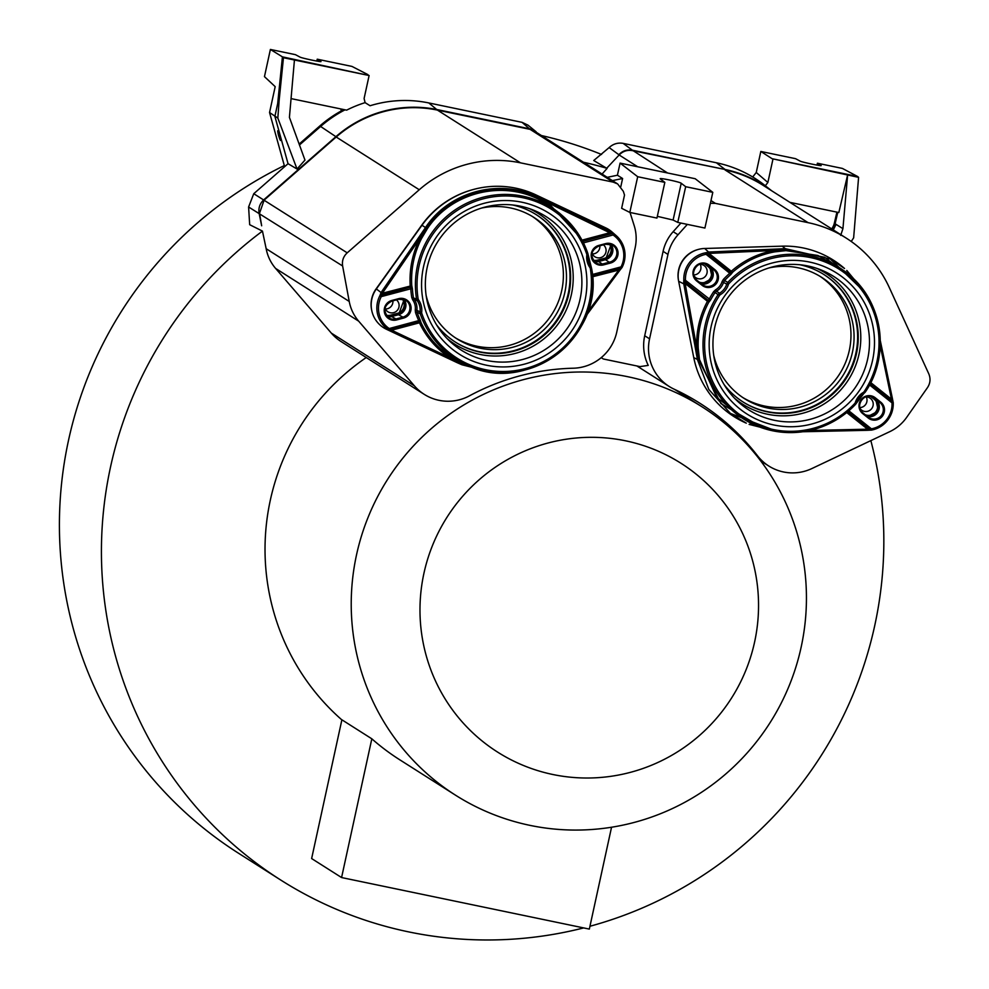 <?xml version="1.0" encoding="UTF-8"?>
<svg xmlns="http://www.w3.org/2000/svg" width="989" height="989" viewBox="0 0 989 989"><rect width="100%" height="100%" fill="white"/><g stroke="black" fill="none" stroke-linecap="round" stroke-linejoin="round"><path stroke-width="1.48" d="M552.888 774.511A171.06 168.563 -57.6 0 1 423.935 573.274A171.06 168.563 -57.6 0 1 625.641 440.822A171.06 168.563 122.4 0 1 754.595 642.059A171.06 168.563 122.4 0 1 552.888 774.511M529.919 825.358A230.004 226.642 -57.6 0 1 455.546 795.205A230.004 226.642 -57.6 0 1 368.699 515.838A230.004 226.642 -57.6 0 1 627.731 376.71A230.004 226.642 122.4 0 1 702.103 406.862A230.004 226.642 122.4 0 1 788.962 686.242A230.004 226.642 122.4 0 1 529.919 825.358M366.239 357.536A230.004 226.642 122.4 0 0 341.873 719.905M455.546 795.205L399.816 759.824A230.004 226.642 122.4 0 1 371.827 738.808L341.885 719.794L311.634 858.551L341.576 877.552L589.333 929.091L611.548 827.237M371.827 738.808L341.576 877.552M870.839 440.612A395.316 389.542 -57.6 0 1 874.696 625.777A395.316 389.542 -57.6 0 1 589.951 926.26M583.671 927.917A395.316 389.542 -57.6 0 1 280.74 880.037A395.316 389.542 -57.6 0 1 110.558 466.845A395.316 389.542 -57.6 0 1 262.456 231.105L266.165 248.709A42.688 42.07 122.4 0 0 275.61 268.427L331.327 333.108A45.556 44.901 122.4 0 0 341.156 341.601L424.219 394.339A45.556 44.901 -57.6 0 1 414.391 385.846L358.673 321.165A42.688 42.07 -57.6 0 1 349.228 301.447L342.627 265.979C341.835 260.812 343.368 256.435 347.213 252.838L419.262 189.752A118.173 116.442 -57.6 0 1 520.486 162.839L613.168 182.112L617.655 183.942L623.342 191.334L624.516 195.068L621.636 208.308L629.808 212.425L656.943 218.075L664.831 182.372L660.38 178.935C657.796 177.291 679.913 181.889 681.223 183.262L685.674 186.698L712.797 192.348L695.193 178.725L620.091 163.111L637.695 176.722L664.831 182.372M583.448 162.221A395.316 389.542 -57.6 0 1 607.122 168.377L602.078 174.052M710.386 203.277L715.393 203.375L808.075 222.649A118.173 116.442 -57.6 0 1 846.287 238.151A118.173 116.442 -57.6 0 1 889.284 287.515L928.77 373.805C930.785 378.614 930.352 383.225 927.472 387.639L906.653 417.383A42.688 42.07 -57.6 0 1 889.803 431.637L811.932 468.526A45.556 44.901 -57.6 0 1 768.75 465.992A45.556 44.901 -57.6 0 1 757.45 455.694A231.859 228.471 122.4 0 0 699.965 403.302A231.859 228.471 122.4 0 0 674.226 389.221A45.556 44.901 -57.6 0 1 669.17 386.464A45.556 44.901 -57.6 0 1 649.563 338.831L667.958 254.433A42.688 42.07 -57.6 0 1 678.021 234.764L687.33 224.392M680.914 223.057L673.175 231.686A42.688 42.07 122.4 0 0 663.1 251.354L644.704 335.753A45.556 44.901 122.4 0 0 648.24 365.398L639.982 366.61L603.364 358.995L601.213 357.659M637.732 166.782L619.151 154.976L606.702 168.241L619.151 154.976C622.847 151.218 627.236 149.759 632.33 150.612L725.061 169.478L716.382 162.765L623.119 143.368C617.804 142.478 613.155 143.887 609.15 147.571L593.734 160.515L606.702 168.241M284.622 166.684L269.552 112.523L275.189 86.649L264.459 76.635L270.393 49.45L282.421 56.855L277.686 103.573L274.893 116.418L288.046 163.692L253.765 193.708L248.598 206.998L249.673 224.701L262.456 231.105M601.547 154.457A395.316 389.542 122.4 0 0 541.44 135.542M284.313 165.571A395.316 389.542 122.4 0 0 68.55 440.167A395.316 389.542 122.4 0 0 238.732 853.371L280.74 880.037M698.271 249.451A26.592 26.209 122.4 0 0 678.516 280.555M685.674 186.698L677.774 222.401L704.91 228.051L712.797 192.348M677.774 222.401L673.101 220.053L657.326 216.331M630.03 212.474L634.196 225.653A42.688 42.07 -57.6 0 1 635.185 247.621L616.777 332.02A45.556 44.901 -57.6 0 1 573.237 368.217A231.859 228.471 122.4 0 0 469.503 395.81A45.556 44.901 -57.6 0 1 424.219 394.339M473.546 189.443A92.002 90.654 122.4 0 0 473.187 189.542A92.002 90.654 122.4 0 0 421.747 225.158L376.117 288.85A26.592 26.209 122.4 0 0 371.555 309.569M617.408 175.226L620.091 163.111M637.695 176.722L629.808 212.425M617.655 183.942L612.401 180.616L622.6 178.502L620.808 186.711M622.6 178.502L617.445 175.226L607.234 177.328L612.401 180.616M607.629 177.575L534.592 131.203L530.104 129.361L437.41 110.1A118.173 116.442 122.4 0 0 336.198 137.014L335.889 136.68A118.593 116.863 -57.6 0 1 437.472 109.655L530.141 128.929L536.125 131.784L527.99 125.146L522.068 122.352L428.793 102.943A119.681 117.938 122.4 0 0 412.388 100.73A119.681 117.938 122.4 0 0 370.059 105.749L365.102 102.646A120.213 118.457 122.4 0 0 346.62 110.15L291.063 98.603M419.262 189.752L336.186 137.001L264.137 200.099L259.538 213.241L261.665 225.789L259.106 213.315C258.29 207.987 259.872 203.462 263.828 199.753L335.889 136.68L319.843 125.949L299.148 144.073M345.05 109.828A120.312 118.556 122.4 0 0 320.659 126.431L299.469 144.975M343.826 109.569A120.213 118.457 122.4 0 0 319.843 125.949M269.552 112.523L277.835 118.074L297.034 169.02L288.046 163.692M277.686 103.573L279.133 100.482L277.835 118.074M279.133 100.482L283.46 57.721L294.438 60.008L289.418 117.357L304.971 160.082L297.034 169.02M278.441 135.134C280.592 141.674 281.024 141.996 279.714 136.111C277.563 129.571 277.143 129.25 278.441 135.134L277.674 130.795M280.48 140.45L279.714 136.111M294.438 60.008L369.12 75.523L364.1 98.504L365.102 102.646M369.12 75.523L282.421 56.855L283.46 57.721M367.945 74.645L351.973 66.424L317.234 59.192L320.844 61.429C323.193 62.628 301.657 58.153 300.013 57.09L295.402 54.655L270.393 49.45M316.826 61.071L317.234 59.192M340.834 108.951L341.304 110.916M613.65 233.676L613.044 234.986L612.5 233.478A1.434 1.409 -49.3 0 1 613.65 233.676A26.406 26.023 -57.6 0 1 616.221 235.654L611.993 231.958A27.284 26.888 122.4 0 0 605.837 227.915L536.013 194.932A92.694 91.334 122.4 0 0 421.982 225.257L376.352 288.949A27.284 26.888 122.4 0 0 386.439 329.263L456.263 362.246A92.694 91.334 122.4 0 0 458.723 363.359L461.974 364.78L459.588 363.692L460.281 363.074L476.871 368.86M465.46 364.422L451.108 357.004C437.793 348.301 427.755 336.804 420.968 322.525L419.435 322.81L419.299 321.845M461.047 364.36L489.061 371.703L461.974 364.78M460.973 362.469L460.281 363.074L450.069 357.845C436.582 349.043 426.37 337.373 419.435 322.81L391.632 330.202L389.332 329.77A1.434 1.422 -67 0 1 388.467 329.733L388.467 329.733A1.434 1.422 -67 0 1 388.232 329.597A26.406 26.023 -57.6 0 1 379.788 295.872L381.086 292.546L382.384 293.238L380.654 295.093L381.247 296.638L410.781 288.788A91.495 90.16 122.4 0 0 411.758 297.528L412.734 299.914A14.415 14.205 -57.6 0 1 415.256 309.977L415.516 312.549A91.495 90.16 122.4 0 0 418.767 320.683L419.385 321.808L389.382 329.794M419.324 321.784L419.348 321.796A1.434 1.422 -69 0 1 419.423 321.771A1.434 1.434 0 0 0 419.324 321.796L389.394 329.794L389.233 328.533L388.195 329.584A1.434 1.422 113 0 0 388.43 329.708L388.467 329.733A1.434 1.434 0 0 0 389.443 329.782M421.017 322.538A1.434 1.422 111 0 0 420.263 321.858A1.434 1.422 -69 0 1 420.968 322.525L420.263 320.201L389.233 328.533A24.972 24.601 -57.6 0 1 381.247 296.638L379.788 295.872A1.434 1.409 -54.9 0 1 380.703 295.13L410.719 287.144L410.781 288.788L412.401 288.8L411.795 285.697A1.434 1.409 -56.9 0 1 410.719 287.144L410.188 285.846C409.248 268.946 412.549 253.023 420.09 238.065L426.482 228.039L425.505 227.544C449.365 191.248 499.952 177.872 538.844 197.392L538.523 198.245C499.853 178.861 449.513 192.781 426.482 228.039L427.446 228.546C450.86 193.139 500.249 180.183 538.201 199.086L548.512 204.834L559.626 213.265M386.439 329.263L391.137 331.315L391.632 330.202A25.071 23.785 -35.5 0 0 392.015 330.388L391.137 331.315L456.263 362.246M390.742 331.117L388.195 329.584M376.352 288.949L381.086 292.546M421.982 225.257L425.505 227.544L381.334 292.175L382.384 293.238L411.745 285.673C410.806 269.082 414.045 253.407 421.475 238.621L427.446 228.546M411.795 285.697L411.745 285.673A1.434 1.409 -56.9 0 1 410.67 287.119L379.739 295.835M424.046 305.057A83.546 82.322 122.4 0 0 524.368 364.15A83.546 82.322 122.4 0 0 584.425 262.406A83.546 82.322 122.4 0 0 484.116 203.314A83.546 82.322 122.4 0 0 424.046 305.057M591.546 268.291L591.558 268.303C605.491 334.838 528.361 395.464 467.884 365.51L467.884 365.51A89.566 88.256 -57.6 0 0 558.019 353.617A89.566 88.256 -57.6 0 0 591.546 268.291L587.812 253.357C582.694 238.72 574.349 226.271 562.778 216.035L562.778 216.035A89.566 88.256 -57.6 0 1 587.812 253.357L586.675 253.975A2.868 2.831 -57.4 0 1 586.798 255.249A17.777 17.518 122.4 0 0 589.864 267.487A2.868 2.831 -57.3 0 1 590.346 268.662A88.132 86.834 -57.6 0 1 525.468 368.563A88.132 86.834 -57.6 0 1 421.809 313.488A2.868 2.831 -57.8 0 1 421.673 312.215A17.777 17.518 122.4 0 0 418.607 299.976A2.868 2.831 -57.9 0 1 418.124 298.802A88.132 86.834 -57.6 0 1 483.003 198.9A88.132 86.834 -57.6 0 1 586.675 253.975M592.337 274.522L621.03 266.882L622.093 267.413A1.434 1.422 -61.3 0 1 621.203 268.13A1.434 1.434 0 0 0 622.093 267.413C627.36 255.397 625.407 244.802 616.221 235.654L616.221 235.654A26.406 26.023 -57.6 0 1 622.093 267.401L619.918 270.17L619.015 269.725L621.191 268.143L621.03 266.882A24.972 24.601 -57.6 0 0 613.044 234.986L583.51 242.849L582.484 241.464M538.201 199.086L538.523 198.245L609.372 232.576L609.854 231.389L613.6 233.639A1.434 1.409 130.7 0 0 612.451 233.441L582.657 241.365M610.262 231.599L609.756 232.761L612.5 233.478L582.682 241.415M548.512 204.834L549.142 203.734L581.112 238.534M586.477 315.306L621.587 267.871M420.226 321.845A1.434 1.422 111 0 0 419.385 321.808L420.251 321.858M411.758 297.528L416.53 298.913L417.247 300.693L414.094 299.197L413.365 297.405A90.061 88.738 122.4 0 1 412.401 288.8M463.05 363.408L467.884 365.51A89.566 88.256 -57.6 0 1 420.263 313.847L417.061 312.19L416.863 310.262L420.053 311.943L420.263 313.847L421.809 313.488M405.057 299.84A9.346 9.21 -57.6 0 1 402.943 317.098L396.045 318.94A9.346 9.21 -57.6 0 1 388.17 317.407M386.439 315.516A8.988 8.852 122.4 0 0 391.211 315.578L398.11 313.736A8.988 8.852 122.4 0 0 402.61 299.086M386.254 315.231A8.988 8.852 -57.6 0 0 390.581 315.182L397.479 313.34A8.988 8.852 -57.6 0 0 402.276 299.037M385.055 308.209A7.331 7.22 122.4 0 0 398.95 307.085A7.331 7.22 122.4 0 0 396.453 299.89M392.893 300.841A7.331 7.22 -57.6 0 1 385.389 308.976M612.018 244.802A9.346 9.21 -57.6 0 1 609.904 262.06L603.006 263.89A9.346 9.21 -57.6 0 1 595.131 262.357M593.412 260.466A8.988 8.852 122.4 0 0 598.172 260.527L605.07 258.698A8.988 8.852 122.4 0 0 609.57 244.036M609.249 243.986A8.988 8.852 -57.6 0 1 604.452 258.302L597.554 260.132A8.988 8.852 -57.6 0 1 593.227 260.194M592.015 253.159A7.331 7.22 122.4 0 0 605.923 252.047A7.331 7.22 122.4 0 0 603.414 244.839M599.853 245.791A7.331 7.22 -57.6 0 1 592.349 253.926M579.542 263.148A79.095 77.946 -57.6 0 1 543.27 350.712A79.095 77.946 -57.6 0 1 450.02 341.452A79.095 77.946 -57.6 0 1 427.705 303.524A79.095 77.946 -57.6 0 1 452.418 224.454A79.095 77.946 -57.6 0 1 533.417 210.113A79.095 77.946 -57.6 0 1 579.542 263.148M529.486 208.654A77.538 76.413 -57.6 0 1 570.9 259.007A77.538 76.413 -57.6 0 1 537.126 343.739A77.538 76.413 -57.6 0 1 447.04 338.522M436.433 324.652A75.473 74.373 122.4 0 0 455.521 342.194A75.473 74.373 122.4 0 0 514.156 351.132A75.473 74.373 122.4 0 0 569.664 289.703A75.473 74.373 122.4 0 0 536.421 214.774A75.473 74.373 122.4 0 0 512.426 204.958M536.112 214.576A75.473 74.373 -57.6 0 1 569.021 289.493A75.473 74.373 -57.6 0 1 513.538 350.736A75.473 74.373 -57.6 0 1 455.212 341.996M426.123 295.427A71.876 70.825 122.4 0 0 426.37 296.44A71.876 70.825 122.4 0 0 456.831 338.77A71.876 70.825 122.4 0 0 536.804 335.691A71.876 70.825 122.4 0 0 564.336 259.736A71.876 70.825 122.4 0 0 533.875 217.407A71.876 70.825 122.4 0 0 481.594 208.061M532.317 216.443A71.876 70.825 -57.6 0 1 562.284 287.725A71.876 70.825 -57.6 0 1 509.57 345.309A71.876 70.825 -57.6 0 1 455.286 337.768M667.538 172.976L632.391 150.204C627.113 149.29 622.588 150.785 618.842 154.704L609.15 147.571M836.917 212.128L834.32 223.267A14.378 14.167 -57.6 0 1 831.662 228.855M772.879 159.501L767.872 182.483L756.251 172.469L760.825 151.453L795.564 158.685L800.175 161.12C801.819 162.184 823.355 166.659 821.006 165.46L817.396 163.222L842.405 168.427L857.587 176.487L772.063 158.697L858.588 177.34L853.643 237.842L851.245 241.477M847.622 175.065L842.925 228.644L840.699 235.382M858.588 177.34L857.587 176.487M847.585 175.041L838.833 212.536L789.914 202.362M834.32 223.267L835.099 223.798L837.77 212.314M765.313 185.759L767.872 182.483M756.251 172.469L752.716 176.994M760.825 151.453L772.063 158.697M816.988 165.101L817.396 163.222M771.692 190.79L764.818 185.351A119.681 117.938 122.4 0 0 732.293 167.265A119.681 117.938 122.4 0 0 716.382 162.765M846.287 238.151L763.211 185.4A118.173 116.442 122.4 0 0 725.011 169.91L808.075 222.649M842.925 228.644L835.099 223.798A14.266 14.056 -57.6 0 1 832.454 229.361M856.746 282.038L824.665 257.264L785.649 249.648L785.303 248.659L830.401 259.056L844.519 268.476A92.694 91.334 122.4 0 0 782.212 246.15L704.687 248.474A27.284 26.888 122.4 0 0 678.652 281.272L693.759 357.598A92.694 91.334 122.4 0 0 746.312 423.168L730.414 413.39L708.816 389.456L697.381 359.44L698.444 359.514L720.919 403.611L764.04 428.546M750.095 422.983L716.741 397.43L699.507 359.588L698.222 348.19C697.542 331.995 701.065 316.678 708.754 302.238L707.444 301.299L708.384 300.495A1.434 1.409 -64.6 0 1 708.853 302.004M778.009 431.723L749.118 424.392M699.507 359.588L698.444 359.514L696.763 347.98C696.058 331.587 699.619 316.023 707.444 301.299L685.142 283.484L684.314 281.259L708.433 300.52L684.363 281.284A1.434 1.409 -65.2 0 1 683.832 280.246A26.406 26.023 -57.6 0 1 705.614 252.801L708.619 252.047L709.014 253.407L706.702 253.048L706.047 254.334A24.972 24.601 -57.6 0 0 685.451 280.283L684.314 281.259A1.434 1.409 114.8 0 1 683.782 280.221L685.451 280.283L710.596 300.001L708.816 302.263A1.434 1.409 115.4 0 0 708.433 300.52L709.15 299.21A91.495 90.16 122.4 0 1 713.687 291.619L718.101 294.611L719.498 293.276L720.412 294.635A17.777 17.518 122.4 0 0 728.312 284.684A2.868 2.831 -57.6 0 1 728.967 283.571A88.132 86.834 -57.6 0 1 846.609 274.534A88.132 86.834 -57.6 0 1 864.188 391.57A2.868 2.831 -57.7 0 1 863.249 392.46A17.777 17.518 122.4 0 0 855.349 402.424A2.868 2.831 -57.6 0 1 854.694 403.537A88.132 86.834 -57.6 0 1 737.052 412.561A88.132 86.834 -57.6 0 1 719.473 295.526L718.101 294.611A89.566 88.256 -57.6 0 0 755.472 425.332L750.206 423.032M678.652 281.272L683.782 283.88L685.142 283.484A25.071 24.404 -8.5 0 0 685.216 283.905L683.782 283.88L697.381 359.44L693.759 357.598M683.708 283.435L683.782 280.221M704.687 248.474L708.619 252.047M782.212 246.15L785.303 248.659L709.064 252.022L709.014 253.407L732.565 272.259A1.434 1.409 -49 0 1 730.784 272.284L729.746 273.261L730.871 274.46L732.602 272.296A1.434 1.409 -49 0 1 730.822 272.309L731.316 271.221C743.802 260.354 758.069 253.456 774.103 250.526L785.649 249.648L785.983 250.625L817.965 255.496L845.991 272L850.379 275.857A89.566 88.256 -57.6 0 1 865.165 392.225L863.78 393.56L863.249 392.46M732.602 272.296L732.565 272.259C744.791 261.578 758.823 254.779 774.659 251.874L785.983 250.625M846.769 270.442L864.992 292.398M869.541 384.931L892.016 402.882L893.24 402.684A1.434 1.434 0 0 0 892.758 401.67A1.434 1.422 -48.6 0 1 893.228 402.659A26.406 26.023 -57.6 0 1 871.445 430.104A1.434 1.422 -67.2 0 1 870.32 429.819L871.42 428.83A24.972 24.601 -57.6 0 0 892.016 402.882L892.708 401.621A1.434 1.422 -48.6 0 1 892.758 401.67L880.259 340.5M870.753 382.595L891.435 399.123L892.486 398.913L893.203 402.634M847.697 411.77L871.408 430.091L867.576 430.302L867.576 429.189L809.768 430.475M867.13 429.214L867.118 430.326L802.821 431.748L870.654 430.017A1.434 1.434 0 0 0 871.47 430.116L871.42 428.83L848.834 410.794M727.496 292.163A83.546 82.322 122.4 0 0 739.908 408.976A83.546 82.322 122.4 0 0 856.165 394.932A83.546 82.322 122.4 0 0 843.753 278.119A83.546 82.322 122.4 0 0 727.496 292.163M730.871 274.46A90.061 88.738 122.4 0 0 724.616 280.505L727.743 282.458L726.754 284.127L722.069 281.642L723.379 279.405A91.495 90.16 122.4 0 1 729.746 273.261L706.047 254.334L705.614 252.801A1.434 1.409 -48.9 0 1 706.739 253.085L730.822 272.309L705.577 252.764M892.721 401.633A1.434 1.422 131.4 0 0 892.671 401.596L870.209 383.658L892.708 401.621L891.435 399.123A25.071 24.255 -100.5 0 0 891.349 398.691L892.399 398.468L880.259 340.476M847.697 411.758L870.32 429.819L867.576 429.189L846.732 412.549M854.694 403.524L855.534 404.39C826.285 432.44 792.931 439.425 755.472 425.332A89.566 88.256 -57.6 0 0 855.522 404.377L863.78 393.56A16.343 16.096 122.4 0 0 856.499 402.721M872.941 397.158A9.346 9.21 -57.6 0 1 874.387 398.11L879.913 402.523A9.346 9.21 -57.6 0 1 869.912 418.186A9.346 9.21 -57.6 0 1 868.453 417.284M865.548 414.96A8.988 8.852 122.4 0 0 874.944 399.791L870.753 396.441M870.592 396.416L874.325 399.395A8.988 8.852 -57.6 0 1 865.214 414.7M860.01 408.469A7.331 7.22 122.4 0 0 873.052 405.7A7.331 7.22 122.4 0 0 865.585 396.935M866.253 396.923A7.331 7.22 -57.6 0 1 859.787 407.592M706.888 264.533A9.346 9.21 -57.6 0 1 708.297 265.448A9.346 9.21 -57.6 0 1 708.334 265.472L713.873 269.898A9.346 9.21 -57.6 0 1 703.871 285.561A9.346 9.21 -57.6 0 1 702.413 284.647M699.507 282.335A8.988 8.852 122.4 0 0 708.89 267.166L704.712 263.816M704.539 263.791L708.272 266.77A8.988 8.852 -57.6 0 1 699.174 282.063M693.969 275.832A7.331 7.22 122.4 0 0 707.011 273.063A7.331 7.22 122.4 0 0 699.544 264.31M700.212 264.298A7.331 7.22 -57.6 0 1 693.746 274.954M852.122 391.805A79.095 77.946 -57.6 0 1 737.621 401.274A79.095 77.946 -57.6 0 1 730.302 294.499A79.095 77.946 -57.6 0 1 821.006 269.923A79.095 77.946 -57.6 0 1 852.122 391.805M817.075 268.476A77.538 76.413 -57.6 0 1 843.778 386.316A77.538 76.413 -57.6 0 1 734.629 398.332M724.035 384.474A75.473 74.373 122.4 0 0 736.657 397.405A75.473 74.373 122.4 0 0 743.122 402.016A75.473 74.373 122.4 0 0 844.099 381.507A75.473 74.373 122.4 0 0 830.476 279.195A75.473 74.373 122.4 0 0 824.022 274.583A75.473 74.373 122.4 0 0 800.014 264.78M823.701 274.398A75.473 74.373 -57.6 0 1 829.858 278.799A75.473 74.373 -57.6 0 1 843.592 380.963A75.473 74.373 -57.6 0 1 742.801 401.818M713.712 355.249A71.876 70.825 122.4 0 0 744.42 398.592A71.876 70.825 122.4 0 0 838.301 382.113A71.876 70.825 122.4 0 0 821.476 277.229A71.876 70.825 122.4 0 0 769.182 267.883M819.906 276.265A71.876 70.825 -57.6 0 1 824.517 279.652A71.876 70.825 -57.6 0 1 838.042 376.327A71.876 70.825 -57.6 0 1 742.887 397.578M757.45 455.694L755.806 454.656M644.704 335.753L649.563 338.831M673.175 231.686L678.021 234.764M667.958 254.433L663.1 251.354M681.223 183.262L673.101 220.053M613.168 182.112L530.104 129.361L522.068 122.352M428.793 102.943L437.41 110.1L520.486 162.839M347.213 252.838L253.765 193.708M342.627 265.979L248.598 206.998M266.165 248.709L349.228 301.447M358.673 321.165L275.61 268.427M331.327 333.108L414.391 385.846M586.489 315.244L619.621 270.578M619.918 270.195L618.755 270.084L587.713 311.955M451.108 357.004L450.069 357.845L392.015 330.388M382.619 292.88L420.09 238.065L421.475 238.621M418.124 298.802L416.53 298.913A89.566 88.256 -57.6 0 1 461.331 206.033A89.566 88.256 -57.6 0 1 562.778 216.035L559.292 212.981M589.864 267.487L590.841 266.523L591.558 268.303L590.346 268.662M586.798 255.249L588.022 255.286A16.343 16.096 122.4 0 0 590.829 266.523M584.635 245.42A91.495 90.16 122.4 0 0 583.51 242.849M590.532 266.066A91.495 90.16 122.4 0 0 590.52 266.004L589.543 263.618A14.415 14.205 -57.6 0 1 588.739 262.345M598.741 245.433L605.639 243.603A10.1 9.952 122.4 0 1 617.668 250.378A10.1 9.952 122.4 0 1 610.51 263.049L603.611 264.879A10.1 9.952 122.4 0 1 591.57 258.104A10.1 9.952 122.4 0 1 598.741 245.433L598.815 246.063A9.383 9.247 122.4 0 0 595.279 262.468L595.279 262.468A9.383 9.247 122.4 0 0 603.327 264.125L610.225 262.295A9.383 9.247 122.4 0 0 612.179 244.876L612.179 244.876A9.383 9.247 122.4 0 0 605.725 244.221L598.827 246.063L605.713 244.234L605.639 243.603M621.179 268.143L592.436 275.783L621.191 268.143M582.014 240.142L609.756 232.761A25.071 24.873 -127.8 0 0 609.372 232.576M605.837 227.915L609.854 231.389L538.844 197.392L536.013 194.932M592.498 276.784L618.755 270.084M415.516 312.549L417.061 312.19A90.061 88.738 122.4 0 0 420.263 320.201M391.768 300.483A10.1 9.952 122.4 0 0 384.61 313.142A10.1 9.952 122.4 0 0 396.638 319.929L403.537 318.087A10.1 9.952 122.4 0 0 410.707 305.428A10.1 9.952 122.4 0 0 398.666 298.653L391.768 300.483L391.854 301.113A9.383 9.247 122.4 0 0 388.318 317.518L388.318 317.518A9.383 9.247 122.4 0 0 396.366 319.175L396.638 319.929M415.256 309.977L416.863 310.262A15.849 15.614 -57.6 0 0 414.094 299.197L412.734 299.914M418.607 299.976L417.247 300.693A16.343 16.096 122.4 0 1 420.053 311.943L421.673 312.215M388.318 317.518C382.867 310.694 384.053 305.23 391.854 301.113L398.752 299.271L391.867 301.101M403.537 318.087L403.265 317.333A9.383 9.247 122.4 0 0 405.218 299.927A9.383 9.247 122.4 0 0 398.765 299.271L398.666 298.653M405.218 299.927L398.752 299.271M396.366 319.175L403.265 317.333L398.505 314.737L391.632 316.579L396.366 319.175M405.638 302.696A9.902 9.754 -57.6 0 1 398.53 314.749L404.18 299.482A9.902 9.754 -57.6 0 1 405.638 302.696M391.595 316.591L391.632 316.579A9.902 9.754 -57.6 0 1 387.478 316.764L398.505 314.737M398.11 313.736L397.479 313.34M390.581 315.182L391.211 315.578M610.51 263.049L605.491 259.699L598.592 261.529L603.611 264.879M598.555 261.541L598.592 261.529A9.902 9.754 -57.6 0 1 594.438 261.726L605.453 259.711M605.491 259.699L611.153 244.444A9.902 9.754 -57.6 0 1 605.491 259.699M605.07 258.698L604.452 258.302M597.554 260.132L598.172 260.527M710.98 200.569L715.393 203.375M771.556 190.704A118.593 116.863 -57.6 0 0 725.061 169.478L632.391 150.204L623.119 143.368M832.936 230.561L836.076 224.379M698.222 348.19L696.763 347.98L685.216 283.905M709.434 253.382L774.103 250.526L774.659 251.874M880.21 345.507L891.349 398.691M722.069 281.642A14.415 14.205 -57.6 0 1 715.566 289.839L716.481 291.186L715.059 292.534A90.061 88.738 122.4 0 0 710.596 300.001M719.473 295.526A2.868 2.831 -57.5 0 1 720.412 294.635M723.379 279.405L724.616 280.505L723.627 282.186A15.849 15.614 -57.6 0 1 716.481 291.186L719.498 293.276A16.343 16.096 122.4 0 0 726.754 284.127L728.312 284.684M715.566 289.839L713.687 291.619M709.224 265.151A10.1 9.952 122.4 0 0 694.933 267.141A10.1 9.952 122.4 0 0 696.664 280.963L702.202 285.388A10.1 9.952 122.4 0 0 716.481 283.386A10.1 9.952 122.4 0 0 714.75 269.564L709.224 265.151L708.668 265.645A9.383 9.247 122.4 0 0 707.061 264.607L707.061 264.607A9.383 9.247 122.4 0 0 697.01 280.344L696.664 280.963M728.967 283.571L727.743 282.458A89.566 88.256 -57.6 0 1 850.379 275.857C883.276 303.512 890.001 356.411 865.177 392.237L865.165 392.225M864.188 391.57L865.177 392.237L863.78 393.56M875.265 397.776L880.803 402.202A10.1 9.952 122.4 0 1 882.534 416.023A10.1 9.952 122.4 0 1 868.243 418.013L862.705 413.6A10.1 9.952 122.4 0 1 860.974 399.779A10.1 9.952 122.4 0 1 875.265 397.776L874.721 398.27A9.383 9.247 122.4 0 0 873.102 397.244L873.102 397.244A9.383 9.247 122.4 0 0 863.051 412.969L868.589 417.395A9.383 9.247 122.4 0 0 868.626 417.42L868.626 417.42A9.383 9.247 122.4 0 0 881.644 415.813A9.383 9.247 122.4 0 0 880.247 402.696L874.301 398.048M871.445 430.104L871.47 430.116C885.514 426.383 892.77 417.234 893.24 402.684L893.228 402.659M855.349 402.424L856.511 402.733L855.534 404.39M867.662 416.641L878.417 410.991L875.71 399.21L873.781 397.665L879.913 402.523L880.803 402.202M868.243 418.013L868.589 417.395L863.051 412.969L862.705 413.6M875.71 399.21A9.902 9.754 -57.6 0 1 867.662 416.653M874.325 399.395L874.944 399.791M702.202 285.388L702.586 284.795A9.383 9.247 122.4 0 0 702.586 284.795A9.383 9.247 122.4 0 0 715.603 283.188A9.383 9.247 122.4 0 0 714.206 270.071L708.26 265.411M709.669 266.573A9.902 9.754 -57.6 0 1 701.621 284.016L712.377 278.366L709.669 266.573L707.741 265.04L713.873 269.898L714.75 269.564M702.549 284.758L697.01 280.344L702.549 284.758M708.272 266.77L708.89 267.166M674.585 389.394L702.103 406.862M760.677 460.874L768.75 465.992M636.904 365.967L669.17 386.464M588.022 255.286L587.825 253.369M592.596 278.404A1.434 1.434 0 0 0 592.918 277.476M605.713 244.234L612.179 244.876M595.279 262.468C589.84 255.657 591.014 250.18 598.815 246.063M778.059 431.736L730.438 413.414M865.004 292.41L830.34 259.019M863.051 412.969C854.298 406.751 863.78 391.904 873.102 397.244M697.01 280.344C688.257 274.126 697.74 259.279 707.061 264.607"/></g></svg>
